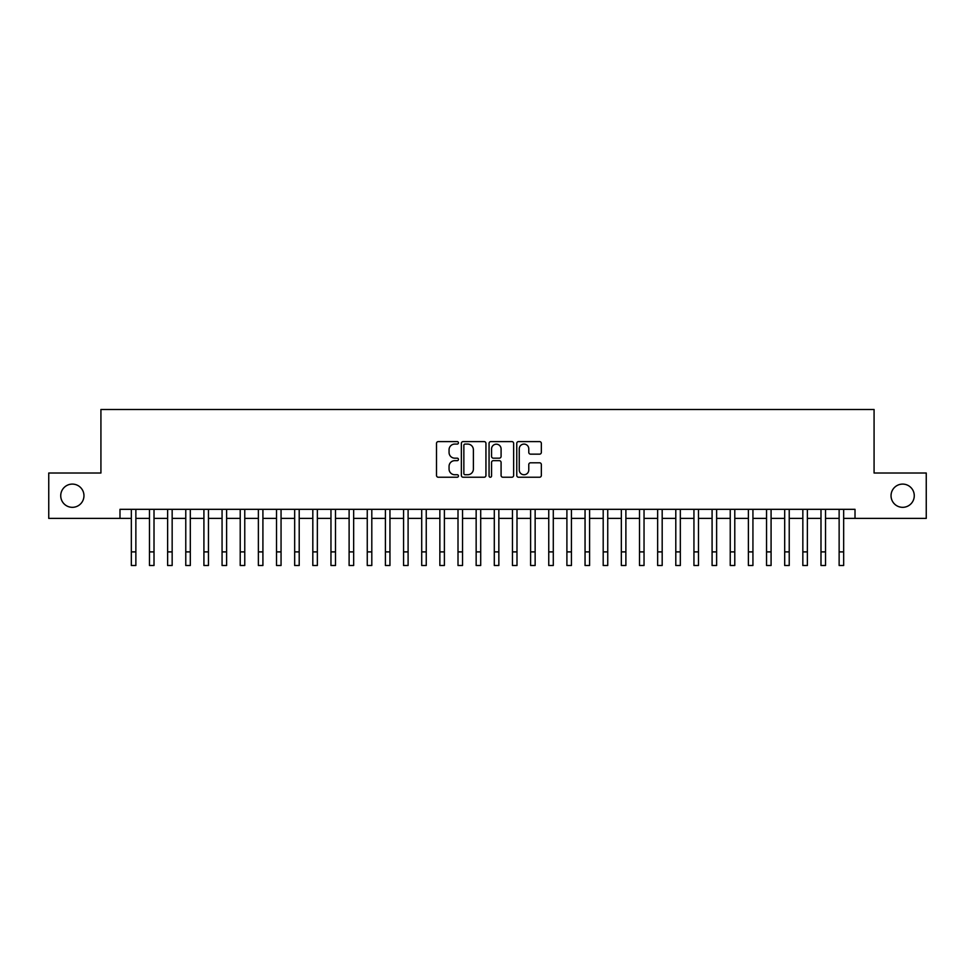 <?xml version="1.0" encoding="UTF-8"?>
<svg xmlns="http://www.w3.org/2000/svg" width="975" height="975" viewBox="0 0 975 975"><rect width="100%" height="100%" fill="white"/><g stroke="black" fill="none" stroke-linecap="round" stroke-linejoin="round"><path stroke-width="1.46" d="M458.457 442.845A1.243 1.243 0 0 0 457.214 441.602L438.287 441.602A1.779 1.779 0 0 0 436.508 443.381L436.508 475.447A1.779 1.779 0 0 0 438.287 477.226L457.214 477.226A1.243 1.243 0 0 0 458.457 475.983A1.243 1.243 0 0 0 457.214 474.74L454.764 474.74A5.704 5.704 0 0 1 449.061 469.036L449.061 466.367A5.704 5.704 0 0 1 454.764 460.663L457.214 460.663A1.243 1.243 0 0 0 458.457 459.42A1.243 1.243 0 0 0 457.214 458.165L454.764 458.165A5.704 5.704 0 0 1 449.061 452.461L449.061 449.792A5.704 5.704 0 0 1 454.764 444.088L457.214 444.088A1.243 1.243 0 0 0 458.457 442.845M891.04 495.714A11.615 11.615 0 0 0 902.655 507.329A11.615 11.615 0 0 0 914.27 495.714A11.615 11.615 0 0 0 902.655 484.1A11.615 11.615 0 0 0 891.04 495.714M60.73 495.714A11.615 11.615 0 0 0 72.345 507.329A11.615 11.615 0 0 0 83.96 495.714A11.615 11.615 0 0 0 72.345 484.1A11.615 11.615 0 0 0 60.73 495.714M539.565 454.155A1.779 1.779 0 0 0 541.344 452.376L541.344 443.381A1.779 1.779 0 0 0 539.565 441.602L518.542 441.602A1.779 1.779 0 0 0 516.762 443.381L516.762 475.447A1.779 1.779 0 0 0 518.542 477.226L539.565 477.226A1.779 1.779 0 0 0 541.344 475.447L541.344 464.575A1.779 1.779 0 0 0 539.565 462.796L530.571 462.796A1.779 1.779 0 0 0 528.779 464.575L528.779 469.974A4.765 4.765 0 0 1 524.014 474.74A4.765 4.765 0 0 1 519.248 469.974L519.248 448.866A4.765 4.765 0 0 1 524.014 444.088A4.765 4.765 0 0 1 528.779 448.866L528.779 452.376A1.779 1.779 0 0 0 530.571 454.155L539.565 454.155M119.986 518.395L48.75 518.395L48.75 473.021L100.925 473.021L100.925 409.5L874.075 409.5L874.075 473.021L926.25 473.021L926.25 518.395L855.014 518.395L855.014 509.328L119.986 509.328L119.986 518.395L131.333 518.395M485.94 443.381A1.779 1.779 0 0 0 484.161 441.602L463.137 441.602A1.779 1.779 0 0 0 461.358 443.381L461.358 475.447A1.779 1.779 0 0 0 463.137 477.226L484.161 477.226A1.779 1.779 0 0 0 485.94 475.447L485.94 443.381M490.839 441.602L511.863 441.602A1.779 1.779 0 0 1 513.642 443.381L513.642 475.447A1.779 1.779 0 0 1 511.863 477.226L502.868 477.226A1.779 1.779 0 0 1 501.089 475.447L501.089 462.442A1.779 1.779 0 0 0 499.298 460.663L493.338 460.663A1.779 1.779 0 0 0 491.558 462.442L491.558 475.983A1.243 1.243 0 0 1 490.303 477.226A1.243 1.243 0 0 1 489.06 475.983L489.06 443.381A1.779 1.779 0 0 1 490.839 441.602M135.866 518.395L149.48 518.395M154.013 518.395L167.627 518.395M172.161 518.395L185.774 518.395M190.308 518.395L203.921 518.395M208.455 518.395L222.068 518.395M226.614 518.395L240.216 518.395M244.762 518.395L258.375 518.395M262.909 518.395L276.522 518.395M281.056 518.395L294.669 518.395M299.203 518.395L312.817 518.395M317.35 518.395L330.964 518.395M335.497 518.395L349.111 518.395M353.657 518.395L367.258 518.395M371.804 518.395L385.418 518.395M389.951 518.395L403.565 518.395M408.098 518.395L421.712 518.395M426.246 518.395L439.859 518.395M444.393 518.395L458.006 518.395M462.54 518.395L476.153 518.395M480.699 518.395L494.301 518.395M498.847 518.395L512.46 518.395M516.994 518.395L530.607 518.395M535.141 518.395L548.754 518.395M553.288 518.395L566.902 518.395M571.435 518.395L585.049 518.395M589.582 518.395L603.196 518.395M607.742 518.395L621.343 518.395M625.889 518.395L639.503 518.395M644.036 518.395L657.65 518.395M662.183 518.395L675.797 518.395M680.331 518.395L693.944 518.395M698.478 518.395L712.091 518.395M716.625 518.395L730.238 518.395M734.784 518.395L748.386 518.395M752.932 518.395L766.545 518.395M771.079 518.395L784.692 518.395M789.226 518.395L802.839 518.395M807.373 518.395L820.987 518.395M825.52 518.395L839.134 518.395M843.668 518.395L855.014 518.395M465.099 444.088A1.243 1.243 0 0 0 463.856 445.343L463.856 473.484A1.243 1.243 0 0 0 465.099 474.74L467.683 474.74A5.704 5.704 0 0 0 473.387 469.036L473.387 449.792A5.704 5.704 0 0 0 467.683 444.088L465.099 444.088M501.089 448.951A4.765 4.765 0 0 0 496.324 444.186A4.765 4.765 0 0 0 491.558 448.951L491.558 456.385A1.779 1.779 0 0 0 493.338 458.165L499.298 458.165A1.779 1.779 0 0 0 501.089 456.385L501.089 448.951M131.333 551.887L135.866 551.887L135.866 565.5L131.333 565.5L131.333 509.328M135.866 551.887L135.866 509.328M149.48 565.5L154.013 565.5L149.48 565.5L149.48 509.328M154.013 565.5L154.013 509.328M167.627 565.5L172.161 565.5L167.627 565.5L167.627 509.328M172.161 565.5L172.161 509.328M185.774 565.5L190.308 565.5L185.774 565.5L185.774 509.328M190.308 565.5L190.308 509.328M203.921 565.5L208.455 565.5L203.921 565.5L203.921 509.328M208.455 565.5L208.455 509.328M222.068 565.5L226.614 565.5L222.068 565.5L222.068 509.328M226.614 565.5L226.614 509.328M240.216 565.5L244.762 565.5L240.216 565.5L240.216 509.328M244.762 565.5L244.762 509.328M258.375 565.5L262.909 565.5L258.375 565.5L258.375 509.328M262.909 565.5L262.909 509.328M276.522 565.5L281.056 565.5L276.522 565.5L276.522 509.328M281.056 565.5L281.056 509.328M294.669 565.5L299.203 565.5L294.669 565.5L294.669 509.328M299.203 565.5L299.203 509.328M312.817 565.5L317.35 565.5L312.817 565.5L312.817 509.328M317.35 565.5L317.35 509.328M330.964 565.5L335.497 565.5L330.964 565.5L330.964 509.328M335.497 565.5L335.497 509.328M349.111 565.5L353.657 565.5L349.111 565.5L349.111 509.328M353.657 565.5L353.657 509.328M367.258 565.5L371.804 565.5L367.258 565.5L367.258 509.328M371.804 565.5L371.804 509.328M385.418 565.5L389.951 565.5L385.418 565.5L385.418 509.328M389.951 565.5L389.951 509.328M403.565 565.5L408.098 565.5L403.565 565.5L403.565 509.328M408.098 565.5L408.098 509.328M421.712 565.5L426.246 565.5L421.712 565.5L421.712 509.328M426.246 565.5L426.246 509.328M439.859 565.5L444.393 565.5L439.859 565.5L439.859 509.328M444.393 565.5L444.393 509.328M458.006 565.5L462.54 565.5L458.006 565.5L458.006 509.328M462.54 565.5L462.54 509.328M476.153 565.5L480.699 565.5L476.153 565.5L476.153 509.328M480.699 565.5L480.699 509.328M494.301 565.5L498.847 565.5L494.301 565.5L494.301 509.328M498.847 565.5L498.847 509.328M512.46 565.5L516.994 565.5L512.46 565.5L512.46 509.328M516.994 565.5L516.994 509.328M530.607 565.5L535.141 565.5L530.607 565.5L530.607 509.328M535.141 565.5L535.141 509.328M548.754 565.5L553.288 565.5L548.754 565.5L548.754 509.328M553.288 565.5L553.288 509.328M566.902 565.5L571.435 565.5L566.902 565.5L566.902 509.328M571.435 565.5L571.435 509.328M585.049 565.5L589.582 565.5L585.049 565.5L585.049 509.328M589.582 565.5L589.582 509.328M603.196 565.5L607.742 565.5L603.196 565.5L603.196 509.328M607.742 565.5L607.742 509.328M621.343 565.5L625.889 565.5L621.343 565.5L621.343 509.328M625.889 565.5L625.889 509.328M639.503 565.5L644.036 565.5L639.503 565.5L639.503 509.328M644.036 565.5L644.036 509.328M657.65 565.5L662.183 565.5L657.65 565.5L657.65 509.328M662.183 565.5L662.183 509.328M675.797 565.5L680.331 565.5L675.797 565.5L675.797 509.328M680.331 565.5L680.331 509.328M693.944 565.5L698.478 565.5L693.944 565.5L693.944 509.328M698.478 565.5L698.478 509.328M712.091 565.5L716.625 565.5L712.091 565.5L712.091 509.328M716.625 565.5L716.625 509.328M730.238 565.5L734.784 565.5L730.238 565.5L730.238 509.328M734.784 565.5L734.784 509.328M748.386 565.5L752.932 565.5L748.386 565.5L748.386 509.328M752.932 565.5L752.932 509.328M766.545 565.5L771.079 565.5L766.545 565.5L766.545 509.328M771.079 565.5L771.079 509.328M784.692 565.5L789.226 565.5L784.692 565.5L784.692 509.328M789.226 565.5L789.226 509.328M802.839 565.5L807.373 565.5L802.839 565.5L802.839 509.328M807.373 565.5L807.373 509.328M820.987 565.5L825.52 565.5L820.987 565.5L820.987 509.328M825.52 565.5L825.52 509.328M839.134 565.5L843.668 565.5L839.134 565.5L839.134 509.328M843.668 565.5L843.668 509.328M149.48 551.887L154.013 551.887M167.627 551.887L172.161 551.887M185.774 551.887L190.308 551.887M203.921 551.887L208.455 551.887M222.068 551.887L226.614 551.887M240.216 551.887L244.762 551.887M258.375 551.887L262.909 551.887M276.522 551.887L281.056 551.887M294.669 551.887L299.203 551.887M312.817 551.887L317.35 551.887M330.964 551.887L335.497 551.887M349.111 551.887L353.657 551.887M367.258 551.887L371.804 551.887M385.418 551.887L389.951 551.887M403.565 551.887L408.098 551.887M421.712 551.887L426.246 551.887M439.859 551.887L444.393 551.887M458.006 551.887L462.54 551.887M476.153 551.887L480.699 551.887M494.301 551.887L498.847 551.887M512.46 551.887L516.994 551.887M530.607 551.887L535.141 551.887M548.754 551.887L553.288 551.887M566.902 551.887L571.435 551.887M585.049 551.887L589.582 551.887M603.196 551.887L607.742 551.887M621.343 551.887L625.889 551.887M639.503 551.887L644.036 551.887M657.65 551.887L662.183 551.887M675.797 551.887L680.331 551.887M693.944 551.887L698.478 551.887M712.091 551.887L716.625 551.887M730.238 551.887L734.784 551.887M748.386 551.887L752.932 551.887M766.545 551.887L771.079 551.887M784.692 551.887L789.226 551.887M802.839 551.887L807.373 551.887M820.987 551.887L825.52 551.887M839.134 551.887L843.668 551.887"/></g></svg>
